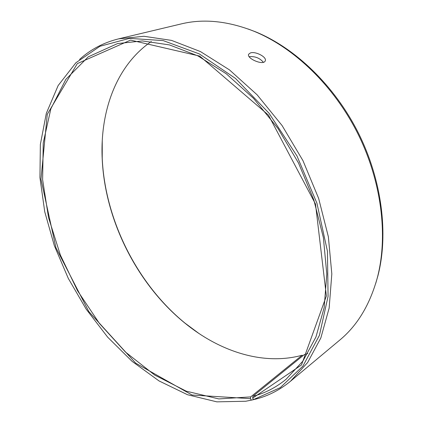 <?xml version="1.0" encoding="UTF-8"?>
<svg xmlns="http://www.w3.org/2000/svg" width="423" height="423" viewBox="0 0 423 423"><rect width="100%" height="100%" fill="white"/><g stroke="black" fill="none" stroke-linecap="round" stroke-linejoin="round"><path stroke-width="0.63" d="M307.844 353.485L304.274 354.633L252.848 396.356L252.69 398.117L301.483 364.97L326.376 295.994L315.495 204.045L268.446 115.098L199.73 56.095L130.543 40.111L77.293 63.619L47.26 114.353L40.983 179.257L55.947 247.751L88.782 311.529L135.746 363.198L192.074 395.029L250.506 398.656L251.273 400.147L253.583 399.582M252.848 396.356C264.861 393.237 275.928 387.553 286.043 379.315L302.958 361.009L315.96 336.941L324.155 307.653L326.794 274.104L323.394 237.641L313.85 199.957L298.469 162.934L277.98 128.47L253.472 98.295L226.273 73.776L197.8 55.836L169.422 44.901L142.355 40.941L117.568 43.558L88.227 56.867L65.84 79.392L50.855 108.806L43.236 142.905L42.628 179.727L48.529 217.596L60.373 255.053L77.568 290.781L99.5 323.537L125.494 352.073L154.749 375.09L186.279 391.185L218.807 398.921L250.686 396.896L250.506 398.656M252.69 398.117L253.477 399.608L280.253 387.648L302.884 366.149L319.428 335.339L328.074 296.312L327.434 251.22L316.917 203.162L296.946 155.886L269.039 113.227L235.558 78.477L199.333 53.922L163.151 40.592L129.427 38.377L99.96 46.271L75.913 62.741L58.141 85.568L46.324 113.322L40.354 144.481L39.947 177.681L44.738 211.749L54.329 245.641L68.304 278.424L86.234 309.224L107.669 337.173L132.119 361.374L158.979 380.896L187.526 394.733L216.84 401.85L245.763 401.247L251.273 400.147M253.477 399.608L255.677 399.138C268.288 395.928 279.883 389.969 290.469 381.266L307.637 362.527L320.84 337.951L329.152 308.081L331.822 273.893L328.359 236.753L318.635 198.376L302.974 160.671L282.109 125.583L257.152 94.847L229.451 69.869L200.444 51.574L171.532 40.391L143.936 36.283L118.652 38.847C103.54 42.607 90.506 49.47 79.556 59.437M250.59 400.301L253.462 399.682M375.761 283.315L377.929 275.754C388.652 234.3 382.075 180.346 358.334 132.896C334.482 85.494 295.164 47.973 255.513 31.794L248.164 29.013M290.469 381.266L339.769 340.081C357.446 325.451 369.998 304.539 377.432 277.356C388.24 235.585 381.594 181.15 357.631 133.25C333.551 85.404 293.885 47.54 253.932 31.233C227.696 20.944 203.431 18.512 181.139 23.937L118.652 38.847M102.25 140.811L102.229 158.334C104.983 219.907 137.137 283.997 184.856 323.008L198.916 333.467M303.027 355.643L302.128 355.251L250.686 396.896M151.307 41.517C116.108 65.681 99.955 111.582 102.197 158.879C104.936 220.119 136.941 283.907 184.402 322.712C219.288 351.349 263.021 365.9 302.128 355.251M263.381 62.287C259.717 58.004 254.979 56.137 249.173 56.687M250.39 52.944C255.471 51.003 267.431 57.269 265.184 60.975C263.328 65.84 246.186 58.295 248.682 54.186L250.39 52.944M255.513 31.794L253.932 31.233M377.929 275.754L377.432 277.356M184.402 322.712L184.856 323.008M102.197 158.879L102.229 158.334"/></g></svg>
